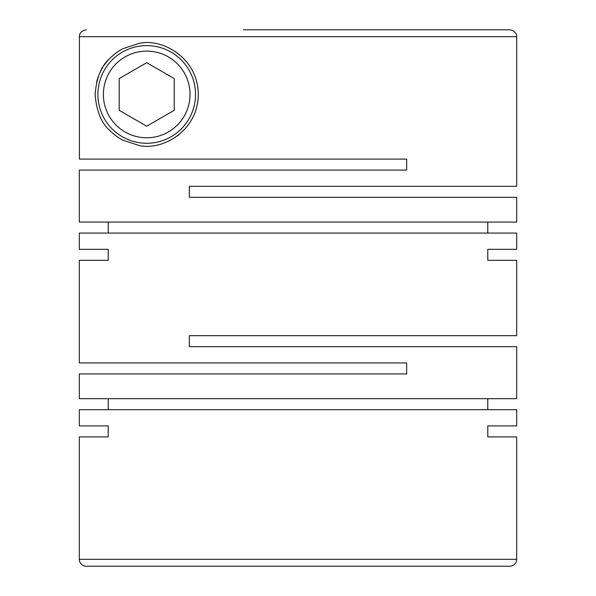 <?xml version="1.0" encoding="UTF-8"?>
<svg xmlns="http://www.w3.org/2000/svg" width="596" height="596" viewBox="0 0 596 596"><rect width="100%" height="100%" fill="white"/><g stroke="black" fill="none" stroke-linecap="round" stroke-linejoin="round"><path stroke-width="0.89" d="M516.687 36.676L516.687 186.317L189.342 186.317L189.342 197.321L516.687 197.321L516.687 222.077L79.313 222.077L79.313 170.091L406.658 170.091L406.658 159.087L79.424 159.087L79.424 36.676L516.687 36.676C517.015 36.304 516.479 30.724 509.811 29.8L500.178 29.8M487.781 222.077L487.781 233.081M79.313 249.314L108.219 249.314L79.313 249.314L79.313 233.081L516.687 233.081L516.687 249.314L487.781 249.314L516.687 249.314M108.219 222.077L108.219 233.081M198.282 94.444C198.014 57.134 161.345 37.853 138.913 43.456L122.91 48.686C118.187 51.181 113.821 54.422 109.82 58.401C101.335 65.754 96.44 77.771 95.129 94.444C96.455 111.154 101.357 123.178 109.835 130.509C113.724 134.398 118.09 137.631 122.925 140.209L138.853 145.417C161.27 150.982 197.954 131.954 198.282 94.444A51.576 51.576 0 0 1 193.529 116.086M79.313 260.318L108.219 260.318L79.313 260.318L79.313 362.919L406.658 362.919L406.658 373.923L79.313 373.923L79.313 398.679L516.687 398.679L516.687 346.686L189.342 346.686L189.342 335.682L516.687 335.682L516.687 260.318L487.781 260.318L516.687 260.318M487.781 398.679L487.781 409.683M79.313 425.909L108.219 425.909L79.313 425.909L79.313 409.683L516.687 409.683L516.687 425.909L487.781 425.909L516.687 425.909M108.219 398.679L108.219 409.683M108.219 249.314L108.219 260.318M487.781 249.314L487.781 260.318M516.687 436.913L487.781 436.913L516.687 436.913L516.687 559.324A6.876 6.876 0 0 1 509.811 566.2L86.189 566.2A6.876 6.876 0 0 1 79.313 559.324L516.687 559.324M108.219 425.909L108.219 436.913L79.313 436.913L79.313 559.324M487.781 425.909L487.781 436.913M103.384 94.444A43.322 43.322 0 0 0 146.705 137.765A43.322 43.322 0 0 0 190.035 94.444A43.322 43.322 0 0 0 146.705 51.122A43.322 43.322 0 0 0 103.384 94.444M97.878 94.444A48.827 48.827 0 0 0 146.705 143.271A48.827 48.827 0 0 0 195.533 94.444A48.827 48.827 0 0 0 146.705 45.616A48.827 48.827 0 0 0 97.878 94.444M179.262 134.45A51.576 51.576 0 0 1 177.139 136.082M509.811 29.8L243.414 29.8M242.982 566.2L291.124 566.2M95.129 94.444A51.576 51.576 0 0 1 95.144 93.311M96.694 81.831A51.576 51.576 0 0 1 98.69 75.625M100.016 72.533A51.576 51.576 0 0 1 102.914 67.199M104.3 65.083A51.576 51.576 0 0 1 108.01 60.345M119.2 110.327L119.2 78.56L146.705 62.677L174.218 78.56L174.218 110.327L146.705 126.203L119.2 110.327M79.313 436.913L108.219 436.913M86.301 29.8C81.585 30.791 79.29 33.085 79.424 36.676"/></g></svg>
